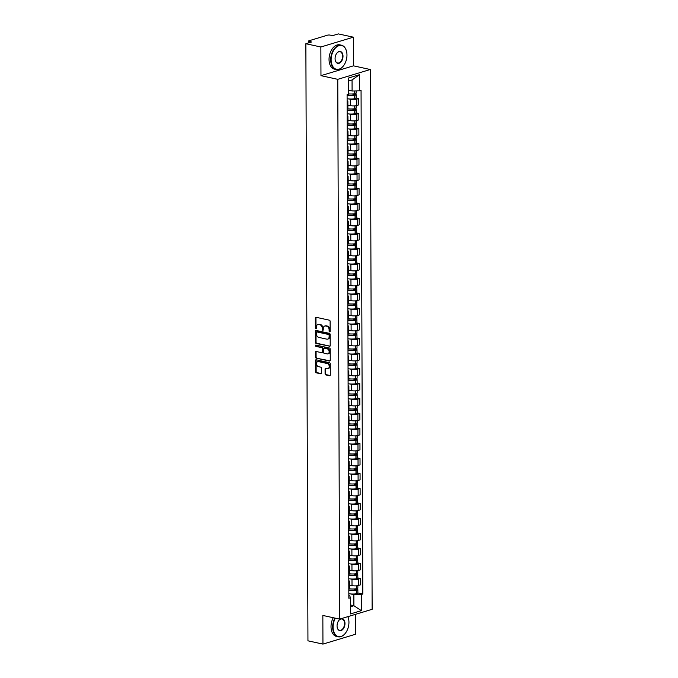 <?xml version="1.0" encoding="UTF-8"?>
<svg xmlns="http://www.w3.org/2000/svg" width="678" height="678" viewBox="0 0 678 678"><rect width="100%" height="100%" fill="white"/><g stroke="black" fill="none" stroke-linecap="round" stroke-linejoin="round"><path stroke-width="1.02" d="M329.635 331.873A0.686 0.5 -106.8 0 0 330.152 331.322L330.118 321.296A0.975 0.712 -106.8 0 0 329.372 320.186L316.058 317.279A0.975 0.712 -106.8 0 0 315.321 318.058L315.355 328.084A0.686 0.5 -106.8 0 0 316.389 328.313L316.389 327.016A3.127 2.288 -106.8 0 1 317.846 324.542A3.127 2.288 -106.8 0 1 318.745 324.508L319.855 324.754A3.127 2.288 -106.8 0 1 322.228 328.296L322.236 329.593A0.686 0.5 -106.8 0 0 323.27 329.813L323.27 328.516A3.127 2.288 -106.8 0 1 324.728 326.042A3.127 2.288 -106.8 0 1 325.626 326.016L326.737 326.262A3.127 2.288 -106.8 0 1 329.11 329.796L329.118 331.093A0.686 0.5 -106.8 0 0 329.635 331.873M325.084 373.807A0.975 0.712 -106.8 0 0 325.83 374.917L329.567 375.731A0.975 0.712 -106.8 0 0 330.305 374.951L330.262 363.815A0.975 0.712 -106.8 0 0 329.525 362.705L316.202 359.789A0.975 0.712 -106.8 0 0 315.465 360.577L315.507 371.714A0.975 0.712 -106.8 0 0 316.253 372.815L320.762 373.807A0.975 0.712 -106.8 0 0 321.499 373.027L321.482 368.256A0.975 0.712 -106.8 0 0 320.736 367.154L318.499 366.662A2.61 1.907 -106.8 0 1 316.55 364.196A2.61 1.907 -106.8 0 1 317.736 361.637A2.61 1.907 -106.8 0 1 318.482 361.611L327.254 363.527A2.61 1.907 -106.8 0 1 329.203 365.993A2.61 1.907 -106.8 0 1 328.016 368.552A2.61 1.907 -106.8 0 1 327.271 368.578L325.804 368.264A0.975 0.712 -106.8 0 0 325.067 369.044L325.084 373.807L325.737 373.612A0.975 0.712 -106.8 0 0 326.482 374.714L330.135 375.519M320.965 75.656L353.441 65.834L353.348 37.18L320.864 47.002L320.965 75.656L337.771 79.334L339.653 619.124L322.847 615.446L322.948 644.1L307.948 640.82L305.863 43.714L311.609 41.977L309.278 41.468L309.278 42.689M320.864 47.002L305.863 43.714M329.466 346.382A0.975 0.712 -106.8 0 0 330.203 345.602L330.161 334.457A0.975 0.712 -106.8 0 0 329.423 333.356L316.101 330.44A0.975 0.712 -106.8 0 0 315.363 331.22L315.406 342.356A0.975 0.712 -106.8 0 0 316.143 343.466L329.983 346.221M330.211 349.136L330.254 360.272A0.975 0.712 -106.8 0 1 329.516 361.052L316.202 358.145A0.975 0.712 -106.8 0 1 315.456 357.035L315.44 352.272A0.975 0.712 -106.8 0 1 316.177 351.484L321.575 352.67A0.975 0.712 -106.8 0 0 322.313 351.89L322.304 348.729A0.975 0.712 -106.8 0 0 321.558 347.619L315.931 346.39A0.686 0.5 -106.8 0 1 315.931 345.068L329.474 348.034A0.975 0.712 -106.8 0 1 330.211 349.136M353.348 37.18L338.347 33.9L332.593 35.637L330.254 35.129A1.992 0.517 -0.2 0 0 327.449 35.188L309.066 40.748A1.992 0.517 -0.2 0 0 308.583 41.087A1.992 0.517 -0.2 0 0 309.278 41.468M353.441 65.834L370.256 69.512L372.137 609.31L339.653 619.124M322.948 644.1L355.425 634.286L355.357 614.378M347.111 100.734A4.577 1.178 179.8 0 1 347.873 101.378A4.577 1.178 179.8 0 1 347.119 102.031M347.89 105.082L350.34 105.624A4.577 1.178 -0.2 0 0 356.798 105.48L356.772 99.132A4.577 1.178 179.8 0 1 350.314 99.276L348.848 98.954M356.772 99.132L358.755 98.53L356.136 97.963M347.144 108.378A4.577 1.178 -0.2 0 0 347.899 107.726L347.873 101.378M356.798 105.48L358.772 104.878L358.755 98.53M347.17 115.726A4.577 1.178 179.8 0 1 347.933 116.379A4.577 1.178 179.8 0 1 347.17 117.031M356.187 112.955L358.806 113.531L356.823 114.133A4.577 1.178 179.8 0 1 350.365 114.277L348.907 113.955M347.195 123.379A4.577 1.178 -0.2 0 0 347.95 122.726L347.933 116.379M347.941 120.082L350.39 120.616A4.577 1.178 -0.2 0 0 356.848 120.472L358.832 119.879L358.806 113.531M347.221 130.727A4.577 1.178 179.8 0 1 347.984 131.379A4.577 1.178 179.8 0 1 347.221 132.032M356.247 127.956L358.857 128.532L356.874 129.125A4.577 1.178 179.8 0 1 350.424 129.278L348.958 128.956M347.246 138.38A4.577 1.178 -0.2 0 0 348 137.727L347.984 131.379M347.992 135.083L350.441 135.617A4.577 1.178 -0.2 0 0 356.899 135.473L358.882 134.88L358.857 128.532M347.272 145.728A4.577 1.178 179.8 0 1 348.034 146.38A4.577 1.178 179.8 0 1 347.272 147.033M356.297 142.956L358.908 143.533L356.933 144.126A4.577 1.178 179.8 0 1 350.475 144.27L349.009 143.956M347.297 153.381A4.577 1.178 -0.2 0 0 348.06 152.728L348.034 146.38M348.051 150.084L350.492 150.618A4.577 1.178 -0.2 0 0 356.95 150.474L358.933 149.872L358.908 143.533M347.322 160.728A4.577 1.178 179.8 0 1 348.085 161.381A4.577 1.178 179.8 0 1 347.331 162.034M356.348 157.957L358.959 158.533L356.984 159.127A4.577 1.178 179.8 0 1 350.526 159.271L349.06 158.949M347.348 168.381A4.577 1.178 -0.2 0 0 348.111 167.72L348.085 161.381M348.102 165.085L350.551 165.618A4.577 1.178 -0.2 0 0 357.001 165.474L358.984 164.873L358.959 158.533M347.373 175.729A4.577 1.178 179.8 0 1 348.136 176.373A4.577 1.178 179.8 0 1 347.382 177.034M356.399 172.958L359.018 173.526L357.035 174.127A4.577 1.178 179.8 0 1 350.577 174.271L349.111 173.949M347.399 183.374A4.577 1.178 -0.2 0 0 348.161 182.721L348.136 176.373M348.153 180.085L350.602 180.619A4.577 1.178 -0.2 0 0 357.052 180.475L359.035 179.873L359.018 173.526M347.424 190.73A4.577 1.178 179.8 0 1 348.195 191.374A4.577 1.178 179.8 0 1 347.433 192.027M356.45 187.959L359.069 188.526L357.086 189.128A4.577 1.178 179.8 0 1 350.628 189.272L349.162 188.95M347.458 198.374A4.577 1.178 -0.2 0 0 348.212 197.722L348.195 191.374M348.204 195.086L350.653 195.62A4.577 1.178 -0.2 0 0 357.111 195.476L359.086 194.874L359.069 188.526M347.483 205.731A4.577 1.178 179.8 0 1 348.246 206.375A4.577 1.178 179.8 0 1 347.483 207.027M356.501 202.959L359.12 203.527L357.137 204.129A4.577 1.178 179.8 0 1 350.679 204.273L349.221 203.951M347.509 213.375A4.577 1.178 -0.2 0 0 348.263 212.722L348.246 206.375M348.255 210.078L350.704 210.621A4.577 1.178 -0.2 0 0 357.162 210.477L359.145 209.875L359.12 203.527M347.534 220.723A4.577 1.178 179.8 0 1 348.297 221.375A4.577 1.178 179.8 0 1 347.534 222.028M356.56 217.952L359.171 218.528L357.187 219.13A4.577 1.178 179.8 0 1 350.738 219.274L349.272 218.952M347.56 228.376A4.577 1.178 -0.2 0 0 348.322 227.723L348.297 221.375M348.306 225.079L350.755 225.613A4.577 1.178 -0.2 0 0 357.213 225.469L359.196 224.876L359.171 218.528M347.585 235.724A4.577 1.178 179.8 0 1 348.348 236.376A4.577 1.178 179.8 0 1 347.594 237.029M356.611 232.952L359.221 233.529L357.247 234.13A4.577 1.178 179.8 0 1 350.789 234.274L349.323 233.952M347.611 243.377A4.577 1.178 -0.2 0 0 348.373 242.724L348.348 236.376M348.365 240.08L350.806 240.614A4.577 1.178 -0.2 0 0 357.264 240.47L359.247 239.876L359.221 233.529M347.636 250.724A4.577 1.178 179.8 0 1 348.399 251.377A4.577 1.178 179.8 0 1 347.644 252.03M356.662 247.953L359.281 248.529L357.298 249.123A4.577 1.178 179.8 0 1 350.84 249.267L349.373 248.953M347.661 258.377A4.577 1.178 -0.2 0 0 348.424 257.725L348.399 251.377M348.416 255.081L350.865 255.614A4.577 1.178 -0.2 0 0 357.314 255.47L359.298 254.869L359.281 248.529M347.687 265.725A4.577 1.178 179.8 0 1 348.45 266.378A4.577 1.178 179.8 0 1 347.695 267.03M356.713 262.954L359.332 263.53L357.348 264.123A4.577 1.178 179.8 0 1 350.89 264.267L349.424 263.945M347.721 273.378A4.577 1.178 -0.2 0 0 348.475 272.717L348.45 266.378M348.467 270.081L350.916 270.615A4.577 1.178 -0.2 0 0 357.374 270.471L359.348 269.869L359.332 263.53M347.746 280.726A4.577 1.178 179.8 0 1 348.509 281.37A4.577 1.178 179.8 0 1 347.746 282.031M356.764 277.955L359.382 278.522L357.399 279.124A4.577 1.178 179.8 0 1 350.941 279.268L349.475 278.946M347.772 288.37A4.577 1.178 -0.2 0 0 348.526 287.718L348.509 281.37M348.517 285.082L350.967 285.616A4.577 1.178 -0.2 0 0 357.425 285.472L359.408 284.87L359.382 278.522M347.797 295.727A4.577 1.178 179.8 0 1 348.56 296.371A4.577 1.178 179.8 0 1 347.797 297.032M356.823 292.955L359.433 293.523L357.45 294.125A4.577 1.178 179.8 0 1 351.001 294.269L349.534 293.947M347.822 303.371A4.577 1.178 -0.2 0 0 348.577 302.719L348.56 296.371M348.568 300.083L351.018 300.617A4.577 1.178 -0.2 0 0 357.476 300.473L359.459 299.871L359.433 293.523M347.848 310.727A4.577 1.178 179.8 0 1 348.611 311.371A4.577 1.178 179.8 0 1 347.848 312.024M356.874 307.956L359.484 308.524L357.501 309.126A4.577 1.178 179.8 0 1 351.051 309.27L349.585 308.948M347.873 318.372A4.577 1.178 -0.2 0 0 348.636 317.719L348.611 311.371M348.628 315.075L351.068 315.617A4.577 1.178 -0.2 0 0 357.526 315.473L359.51 314.872L359.484 308.524M347.899 325.728A4.577 1.178 179.8 0 1 348.661 326.372A4.577 1.178 179.8 0 1 347.907 327.025M356.925 322.948L359.535 323.525L357.56 324.126A4.577 1.178 179.8 0 1 351.102 324.27L349.636 323.948M347.924 333.373A4.577 1.178 -0.2 0 0 348.687 332.72L348.661 326.372M348.678 330.076L351.128 330.618A4.577 1.178 -0.2 0 0 357.577 330.466L359.56 329.872L359.535 323.525M347.95 340.72A4.577 1.178 179.8 0 1 348.712 341.373A4.577 1.178 179.8 0 1 347.958 342.026M356.975 337.949L359.594 338.525L357.611 339.127A4.577 1.178 179.8 0 1 351.153 339.271L349.687 338.949M347.975 348.373A4.577 1.178 -0.2 0 0 348.738 347.721L348.712 341.373M348.729 345.077L351.179 345.611A4.577 1.178 -0.2 0 0 357.628 345.466L359.611 344.873L359.594 338.525M348 355.721A4.577 1.178 179.8 0 1 348.772 356.374A4.577 1.178 179.8 0 1 348.009 357.026M357.026 352.95L359.645 353.526L357.662 354.119A4.577 1.178 179.8 0 1 351.204 354.263L349.738 353.95M348.034 363.374A4.577 1.178 -0.2 0 0 348.789 362.722L348.772 356.374M348.78 360.077L351.229 360.611A4.577 1.178 -0.2 0 0 357.687 360.467L359.662 359.874L359.645 353.526M348.06 370.722A4.577 1.178 179.8 0 1 348.823 371.375A4.577 1.178 179.8 0 1 348.06 372.027M357.077 367.951L359.696 368.527L357.713 369.12A4.577 1.178 179.8 0 1 351.255 369.264L349.797 368.942M348.085 378.375A4.577 1.178 -0.2 0 0 348.839 377.714L348.823 371.375M348.831 375.078L351.28 375.612A4.577 1.178 -0.2 0 0 357.738 375.468L359.721 374.866L359.696 368.527M348.111 385.723A4.577 1.178 179.8 0 1 348.873 386.375A4.577 1.178 179.8 0 1 348.111 387.028M357.137 382.951L359.747 383.519L357.764 384.121A4.577 1.178 179.8 0 1 351.314 384.265L349.848 383.943M348.136 393.376A4.577 1.178 -0.2 0 0 348.89 392.715L348.873 386.375M348.882 390.079L351.331 390.613A4.577 1.178 -0.2 0 0 357.789 390.469L359.772 389.867L359.747 383.519M348.161 400.723A4.577 1.178 179.8 0 1 348.924 401.368A4.577 1.178 179.8 0 1 348.161 402.029M357.187 397.952L359.798 398.52L357.823 399.122A4.577 1.178 179.8 0 1 351.365 399.266L349.899 398.944M348.187 408.368A4.577 1.178 -0.2 0 0 348.95 407.715L348.924 401.368M348.941 405.08L351.382 405.614A4.577 1.178 -0.2 0 0 357.84 405.469L359.823 404.868L359.798 398.52M348.212 415.724A4.577 1.178 179.8 0 1 348.975 416.368A4.577 1.178 179.8 0 1 348.221 417.021M357.238 412.953L359.857 413.521L357.874 414.122A4.577 1.178 179.8 0 1 351.416 414.266L349.95 413.944M348.238 423.369A4.577 1.178 -0.2 0 0 349.001 422.716L348.975 416.368M348.992 420.08L351.441 420.614A4.577 1.178 -0.2 0 0 357.891 420.47L359.874 419.868L359.857 413.521M348.263 430.725A4.577 1.178 179.8 0 1 349.026 431.369A4.577 1.178 179.8 0 1 348.272 432.022M357.289 427.954L359.908 428.521L357.925 429.123A4.577 1.178 179.8 0 1 351.467 429.267L350.001 428.945M348.289 438.369A4.577 1.178 -0.2 0 0 349.051 437.717L349.026 431.369M349.043 435.073L351.492 435.615A4.577 1.178 -0.2 0 0 357.95 435.471L359.925 434.869L359.908 428.521M348.314 445.717A4.577 1.178 179.8 0 1 349.085 446.37A4.577 1.178 179.8 0 1 348.322 447.022M357.34 442.946L359.959 443.522L357.976 444.124A4.577 1.178 179.8 0 1 351.518 444.268L350.051 443.946M348.348 453.37A4.577 1.178 -0.2 0 0 349.102 452.718L349.085 446.37M349.094 450.073L351.543 450.607A4.577 1.178 -0.2 0 0 358.001 450.463L359.976 449.87L359.959 443.522M348.373 460.718A4.577 1.178 179.8 0 1 349.136 461.371A4.577 1.178 179.8 0 1 348.373 462.023M357.391 457.947L360.01 458.523L358.026 459.116A4.577 1.178 179.8 0 1 351.577 459.269L350.111 458.947M348.399 468.371A4.577 1.178 -0.2 0 0 349.153 467.718L349.136 461.371M349.145 465.074L351.594 465.608A4.577 1.178 -0.2 0 0 358.052 465.464L360.035 464.871L360.01 458.523M348.424 475.719A4.577 1.178 179.8 0 1 349.187 476.371A4.577 1.178 179.8 0 1 348.424 477.024M357.45 472.947L360.06 473.524L358.077 474.117A4.577 1.178 179.8 0 1 351.628 474.261L350.162 473.947M348.45 483.372A4.577 1.178 -0.2 0 0 349.212 482.719L349.187 476.371M349.195 480.075L351.645 480.609A4.577 1.178 -0.2 0 0 358.103 480.465L360.086 479.863L360.06 473.524M348.475 490.719A4.577 1.178 179.8 0 1 349.238 491.372A4.577 1.178 179.8 0 1 348.484 492.025M357.501 487.948L360.111 488.524L358.137 489.118A4.577 1.178 179.8 0 1 351.679 489.262L350.212 488.94M348.5 498.372A4.577 1.178 -0.2 0 0 349.263 497.711L349.238 491.372M349.255 495.076L351.696 495.61A4.577 1.178 -0.2 0 0 358.154 495.465L360.137 494.864L360.111 488.524M348.526 505.72A4.577 1.178 179.8 0 1 349.289 506.364A4.577 1.178 179.8 0 1 348.534 507.025M357.552 502.949L360.171 503.517L358.187 504.118A4.577 1.178 179.8 0 1 351.729 504.263L350.263 503.94M348.551 513.365A4.577 1.178 -0.2 0 0 349.314 512.712L349.289 506.364M349.306 510.076L351.755 510.61A4.577 1.178 -0.2 0 0 358.204 510.466L360.188 509.864L360.171 503.517M348.577 520.721A4.577 1.178 179.8 0 1 349.339 521.365A4.577 1.178 179.8 0 1 348.585 522.018M357.603 517.95L360.221 518.517L358.238 519.119A4.577 1.178 179.8 0 1 351.78 519.263L350.314 518.941M348.611 528.365A4.577 1.178 -0.2 0 0 349.365 527.713L349.339 521.365M349.356 525.077L351.806 525.611A4.577 1.178 -0.2 0 0 358.264 525.467L360.238 524.865L360.221 518.517M348.636 535.722A4.577 1.178 179.8 0 1 349.399 536.366A4.577 1.178 179.8 0 1 348.636 537.018M357.653 532.95L360.272 533.518L358.289 534.12A4.577 1.178 179.8 0 1 351.831 534.264L350.373 533.942M348.661 543.366A4.577 1.178 -0.2 0 0 349.416 542.714L349.399 536.366M349.407 540.069L351.857 540.612A4.577 1.178 -0.2 0 0 358.315 540.468L360.298 539.866L360.272 533.518M348.687 550.714A4.577 1.178 179.8 0 1 349.45 551.367A4.577 1.178 179.8 0 1 348.687 552.019M357.713 547.943L360.323 548.519L358.34 549.121A4.577 1.178 179.8 0 1 351.89 549.265L350.424 548.943M348.712 558.367A4.577 1.178 -0.2 0 0 349.467 557.714L349.45 551.367M349.458 555.07L351.907 555.604A4.577 1.178 -0.2 0 0 358.365 555.46L360.349 554.867L360.323 548.519M348.738 565.715A4.577 1.178 179.8 0 1 349.501 566.367A4.577 1.178 179.8 0 1 348.738 567.02M357.764 562.943L360.374 563.52L358.399 564.121A4.577 1.178 179.8 0 1 351.941 564.265L350.475 563.943M348.763 573.368A4.577 1.178 -0.2 0 0 349.526 572.715L349.501 566.367M349.517 570.071L351.958 570.605A4.577 1.178 -0.2 0 0 358.416 570.461L360.399 569.867L360.374 563.52M348.789 580.715A4.577 1.178 179.8 0 1 349.551 581.368A4.577 1.178 179.8 0 1 348.797 582.021M357.815 577.944L360.425 578.52L358.45 579.114A4.577 1.178 179.8 0 1 351.992 579.258L350.526 578.944M348.814 588.368A4.577 1.178 -0.2 0 0 349.577 587.716L349.551 581.368M349.568 585.072L352.018 585.606A4.577 1.178 -0.2 0 0 358.467 585.461L360.45 584.86L360.425 578.52M348.602 90.25L352.094 91.013L352.06 79.962L348.577 81.013M350.407 606.768L353.891 605.717L353.857 594.657L361.289 594.487L361.349 610.641L350.433 613.946L350.373 597.793L348.848 598.25L347.094 94.606L348.619 94.149L348.56 77.995L359.476 74.699L359.535 90.852L352.094 91.013M361.289 594.487L362.815 594.03L361.06 90.386L359.535 90.852M337.771 79.334L370.256 69.512M350.399 604.954L353.891 605.717L361.349 610.641M348.839 595.657L349.823 595.877L350.373 597.793M353.857 594.657L350.577 593.936M357.865 592.945L362.815 594.03M359.476 74.699L352.06 79.962M330.101 331.593A0.686 0.5 -106.8 0 1 329.762 330.898L329.762 329.601A3.127 2.288 -106.8 0 0 327.381 326.067L326.737 326.262M324.728 326.042L325.381 325.847A3.127 2.288 -106.8 0 1 326.271 325.821L327.381 326.067M317.846 324.542L318.499 324.347A3.127 2.288 -106.8 0 1 319.389 324.313L320.499 324.559A3.127 2.288 -106.8 0 1 322.881 328.093L322.881 329.398A0.686 0.5 -106.8 0 0 323.22 330.084M316.134 317.296A0.975 0.712 -106.8 0 0 315.965 317.863L316.007 327.889A0.686 0.5 -106.8 0 0 316.338 328.584M316.185 330.457A0.975 0.712 -106.8 0 0 316.016 331.025L316.05 342.161A0.975 0.712 -106.8 0 0 316.796 343.271L330.033 346.161M329.127 335.271A0.686 0.5 -106.8 0 0 328.61 334.5L316.923 331.94A0.686 0.5 -106.8 0 0 316.406 332.491L316.406 333.856A3.127 2.288 -106.8 0 0 318.787 337.398L326.779 339.144A3.127 2.288 -106.8 0 0 327.669 339.119A3.127 2.288 -106.8 0 0 329.135 336.644L329.127 335.271L329.779 335.076A0.686 0.5 -106.8 0 0 329.262 334.305L328.61 334.5M317.211 331.856A0.686 0.5 -106.8 0 1 317.567 331.745L329.262 334.305M327.669 339.119L328.322 338.915A3.127 2.288 -106.8 0 0 329.788 336.441L329.135 336.644M329.779 335.076L329.788 336.441M330.084 360.84L316.202 358.145M316.262 351.509A0.975 0.712 -106.8 0 0 316.084 352.077L316.101 356.84A0.975 0.712 -106.8 0 0 316.846 357.942M322.228 352.475A0.975 0.712 -106.8 0 0 322.965 351.687L322.948 348.526A0.975 0.712 -106.8 0 0 322.211 347.424L315.931 346.39M316.126 345.11A0.686 0.5 -106.8 0 0 316.584 346.195M327.177 353.899A2.61 1.907 -106.8 0 0 327.932 353.874A2.61 1.907 -106.8 0 0 329.11 351.314A2.61 1.907 -106.8 0 0 327.16 348.848L324.076 348.17A0.975 0.712 -106.8 0 0 323.338 348.95L323.347 352.111A0.975 0.712 -106.8 0 0 324.092 353.221L327.177 353.899M327.932 353.874L328.576 353.679A2.61 1.907 -106.8 0 0 329.762 351.111A2.61 1.907 -106.8 0 0 327.813 348.653L327.16 348.848M324.211 348.128A0.975 0.712 -106.8 0 1 324.728 347.975L327.813 348.653M325.889 368.281A0.975 0.712 -106.8 0 0 325.72 368.849L325.737 373.612M328.016 368.552L328.669 368.357A2.61 1.907 -106.8 0 0 329.847 365.798A2.61 1.907 -106.8 0 0 327.898 363.332L327.254 363.527M317.736 361.637L318.389 361.442A2.61 1.907 -106.8 0 1 319.135 361.416L327.898 363.332M316.287 359.815A0.975 0.712 -106.8 0 0 316.118 360.382L316.16 371.519A0.975 0.712 -106.8 0 0 316.897 372.62L321.33 373.586M352.145 93.971L354.408 94.462L354.831 94.7L354.052 94.996A6.272 1.619 179.8 0 1 347.094 94.827M347.094 95.242A7.56 1.949 -0.2 0 0 354.662 95.293L354.78 95.276A2.509 0.644 -0.2 0 0 356.128 94.7A2.509 0.644 -0.2 0 0 355.255 94.208L353.687 93.869M347.111 98.751A7.56 1.949 -0.2 0 0 354.67 98.802L354.797 98.785A2.509 0.644 -0.2 0 0 356.136 98.208L356.128 94.7M356.111 90.928L356.12 93.157A2.509 0.644 179.8 0 1 354.78 93.733L354.653 93.75A7.56 1.949 179.8 0 1 348.619 93.886M348.602 90.377A7.56 1.949 -0.2 0 0 349.45 90.437M352.196 108.972L354.458 109.463L354.882 109.7L354.111 109.997A6.272 1.619 179.8 0 1 347.144 109.828M347.144 110.243A7.56 1.949 -0.2 0 0 354.713 110.294L354.84 110.277A2.509 0.644 -0.2 0 0 356.179 109.7A2.509 0.644 -0.2 0 0 355.306 109.209L353.738 108.87M347.161 113.751A7.56 1.949 -0.2 0 0 354.721 113.802L354.848 113.785A2.509 0.644 -0.2 0 0 356.196 113.209L356.179 109.7M356.162 105.632L356.17 108.158A2.509 0.644 179.8 0 1 354.831 108.734L354.704 108.751A7.56 1.949 179.8 0 1 347.144 108.7M347.89 105.302A7.56 1.949 -0.2 0 0 349.509 105.437M352.246 123.972L354.518 124.464L354.941 124.701L354.162 124.998A6.272 1.619 179.8 0 1 347.195 124.828M347.195 125.244A7.56 1.949 -0.2 0 0 354.764 125.294L354.891 125.277A2.509 0.644 -0.2 0 0 356.23 124.693A2.509 0.644 -0.2 0 0 355.357 124.21L353.789 123.871M347.212 128.752A7.56 1.949 -0.2 0 0 354.772 128.803L354.899 128.786A2.509 0.644 -0.2 0 0 356.247 128.21L356.23 124.693M356.221 120.633L356.23 123.159A2.509 0.644 179.8 0 1 354.882 123.735L354.755 123.752A7.56 1.949 179.8 0 1 347.195 123.701M347.941 120.294A7.56 1.949 -0.2 0 0 349.56 120.438M352.297 138.965L354.569 139.465L354.992 139.702L354.213 139.999A6.272 1.619 179.8 0 1 347.255 139.829M347.255 140.236A7.56 1.949 -0.2 0 0 354.814 140.295L354.941 140.278A2.509 0.644 -0.2 0 0 356.281 139.693A2.509 0.644 -0.2 0 0 355.408 139.21L353.84 138.863M347.263 143.753A7.56 1.949 -0.2 0 0 354.831 143.804L354.95 143.787A2.509 0.644 -0.2 0 0 356.297 143.202L356.281 139.693M356.272 135.634L356.281 138.159A2.509 0.644 179.8 0 1 354.933 138.736L354.806 138.753A7.56 1.949 179.8 0 1 347.246 138.702M347.992 135.295A7.56 1.949 -0.2 0 0 349.611 135.439M352.348 153.965L354.619 154.465L355.043 154.703L354.263 154.999A6.272 1.619 179.8 0 1 347.305 154.83M347.305 155.237A7.56 1.949 -0.2 0 0 354.865 155.287L354.992 155.27A2.509 0.644 -0.2 0 0 356.34 154.694A2.509 0.644 -0.2 0 0 355.467 154.211L353.899 153.864M347.314 158.745A7.56 1.949 -0.2 0 0 354.882 158.805L355.009 158.779A2.509 0.644 -0.2 0 0 356.348 158.203L356.34 154.694M356.323 150.635L356.331 153.16A2.509 0.644 179.8 0 1 354.992 153.737L354.865 153.753A7.56 1.949 179.8 0 1 347.297 153.703M348.051 150.296A7.56 1.949 -0.2 0 0 349.662 150.44M352.407 168.966L354.67 169.466L355.094 169.703L354.314 170A6.272 1.619 179.8 0 1 347.356 169.822M347.356 170.237A7.56 1.949 -0.2 0 0 354.916 170.288L355.043 170.271A2.509 0.644 -0.2 0 0 356.391 169.695A2.509 0.644 -0.2 0 0 355.518 169.212L353.95 168.864M347.365 173.746A7.56 1.949 -0.2 0 0 354.933 173.797L355.06 173.78A2.509 0.644 -0.2 0 0 356.399 173.204L356.391 169.695M356.374 165.635L356.382 168.161A2.509 0.644 179.8 0 1 355.043 168.737L354.916 168.754A7.56 1.949 179.8 0 1 347.348 168.703M348.102 165.296A7.56 1.949 -0.2 0 0 349.712 165.44M331.118 59.8A12.145 7.67 102.3 0 0 335.424 68.919A12.145 7.67 102.3 0 0 343.636 65.622A12.145 7.67 102.3 0 0 346.966 55.011A12.145 7.67 102.3 0 0 346.644 51.859A12.145 7.67 102.3 0 0 337.89 46.129A12.145 7.67 102.3 0 0 331.118 59.8M343.577 65.698A12.441 7.856 -77.7 0 1 343.517 65.774A12.441 7.856 -77.7 0 1 336.152 69.512A12.441 7.856 -77.7 0 1 330.695 59.817A12.441 7.856 -77.7 0 1 341.475 45.206A12.441 7.856 -77.7 0 1 346.602 51.672A12.441 7.856 -77.7 0 1 346.627 51.765M335.076 58.605A6.068 3.831 -77.7 0 1 336.746 53.299A6.068 3.831 -77.7 0 1 340.848 51.647A6.068 3.831 -77.7 0 1 343 56.206A6.068 3.831 -77.7 0 1 339.61 63.046A6.068 3.831 -77.7 0 1 335.237 60.181A6.068 3.831 -77.7 0 1 335.076 58.605M335.22 60.088A5.771 3.644 102.3 0 0 337.576 62.995A5.771 3.644 102.3 0 0 342.585 56.223A5.771 3.644 102.3 0 0 340.051 51.723A5.771 3.644 102.3 0 0 336.686 53.376M336.152 69.512L334.5 69.148A12.441 7.856 -77.7 0 1 329.033 59.452A12.441 7.856 -77.7 0 1 339.814 44.841L341.475 45.206M335.339 618.183A12.145 7.67 102.3 0 0 333.093 627.099A12.145 7.67 102.3 0 0 337.407 636.218A12.145 7.67 102.3 0 0 345.611 632.921A12.145 7.67 102.3 0 0 348.95 622.302A12.145 7.67 102.3 0 0 348.628 619.15A12.145 7.67 102.3 0 0 347.814 616.658M345.56 632.989A12.441 7.856 -77.7 0 1 345.5 633.074A12.441 7.856 -77.7 0 1 338.136 636.803A12.441 7.856 -77.7 0 1 332.669 627.108A12.441 7.856 -77.7 0 1 334.915 618.09M337.059 625.896A6.068 3.831 -77.7 0 1 338.72 620.59A6.068 3.831 -77.7 0 1 342.831 618.946A6.068 3.831 -77.7 0 1 344.983 623.506A6.068 3.831 -77.7 0 1 341.593 630.337A6.068 3.831 -77.7 0 1 337.22 627.472A6.068 3.831 -77.7 0 1 337.059 625.896M337.195 627.379A5.771 3.644 102.3 0 0 339.559 630.286A5.771 3.644 102.3 0 0 344.56 623.514A5.771 3.644 102.3 0 0 342.026 619.014A5.771 3.644 102.3 0 0 338.669 620.667M338.136 636.803L336.474 636.439A12.441 7.856 -77.7 0 1 331.017 626.743A12.441 7.856 -77.7 0 1 333.254 617.726M347.865 616.641A12.441 7.856 -77.7 0 1 348.585 618.963A12.441 7.856 -77.7 0 1 348.602 619.056M352.458 183.967L354.721 184.467L355.145 184.696L354.374 185.001A6.272 1.619 179.8 0 1 347.407 184.823M347.407 185.238A7.56 1.949 -0.2 0 0 354.975 185.289L355.103 185.272A2.509 0.644 -0.2 0 0 356.442 184.696A2.509 0.644 -0.2 0 0 355.569 184.204L354.001 183.865M347.424 188.747A7.56 1.949 -0.2 0 0 354.984 188.798L355.111 188.781A2.509 0.644 -0.2 0 0 356.45 188.204L356.442 184.696M356.425 180.628L356.433 183.153A2.509 0.644 179.8 0 1 355.094 183.738L354.967 183.755A7.56 1.949 179.8 0 1 347.407 183.696M348.153 180.297A7.56 1.949 -0.2 0 0 349.763 180.433M352.509 198.968L354.78 199.459L355.196 199.696L354.425 199.993A6.272 1.619 179.8 0 1 347.458 199.824M347.458 200.239A7.56 1.949 -0.2 0 0 355.026 200.29L355.153 200.273A2.509 0.644 -0.2 0 0 356.492 199.696A2.509 0.644 -0.2 0 0 355.619 199.205L354.052 198.866M347.475 203.747A7.56 1.949 -0.2 0 0 355.035 203.798L355.162 203.781A2.509 0.644 -0.2 0 0 356.509 203.205L356.492 199.696M356.475 195.628L356.484 198.154A2.509 0.644 179.8 0 1 355.145 198.73L355.018 198.756A7.56 1.949 179.8 0 1 347.458 198.696M348.204 195.298A7.56 1.949 -0.2 0 0 349.823 195.434M352.56 213.968L354.831 214.46L355.255 214.697L354.475 214.994A6.272 1.619 179.8 0 1 347.509 214.824M347.517 215.24A7.56 1.949 -0.2 0 0 355.077 215.29L355.204 215.273A2.509 0.644 -0.2 0 0 356.543 214.697A2.509 0.644 -0.2 0 0 355.67 214.206L354.102 213.867M347.526 218.748A7.56 1.949 -0.2 0 0 355.086 218.799L355.213 218.782A2.509 0.644 -0.2 0 0 356.56 218.206L356.543 214.697M356.535 210.629L356.543 213.155A2.509 0.644 179.8 0 1 355.196 213.731L355.069 213.748A7.56 1.949 179.8 0 1 347.509 213.697M348.255 210.299A7.56 1.949 -0.2 0 0 349.873 210.434M352.611 228.969L354.882 229.461L355.306 229.698L354.526 229.995A6.272 1.619 179.8 0 1 347.568 229.825M347.568 230.24A7.56 1.949 -0.2 0 0 355.128 230.291L355.255 230.274A2.509 0.644 -0.2 0 0 356.594 229.698A2.509 0.644 -0.2 0 0 355.73 229.206L354.162 228.867M347.577 233.749A7.56 1.949 -0.2 0 0 355.145 233.8L355.272 233.783A2.509 0.644 -0.2 0 0 356.611 233.207L356.594 229.698M356.586 225.63L356.594 228.155A2.509 0.644 179.8 0 1 355.247 228.732L355.128 228.749A7.56 1.949 179.8 0 1 347.56 228.698M348.314 225.291A7.56 1.949 -0.2 0 0 349.924 225.435M352.67 243.961L354.933 244.461L355.357 244.699L354.577 244.995A6.272 1.619 179.8 0 1 347.619 244.826M347.619 245.233A7.56 1.949 -0.2 0 0 355.179 245.292L355.306 245.275A2.509 0.644 -0.2 0 0 356.653 244.69A2.509 0.644 -0.2 0 0 355.781 244.207L354.213 243.86M347.628 248.75A7.56 1.949 -0.2 0 0 355.196 248.801L355.323 248.784A2.509 0.644 -0.2 0 0 356.662 248.199L356.653 244.69M356.636 240.631L356.645 243.156A2.509 0.644 179.8 0 1 355.306 243.733L355.179 243.749A7.56 1.949 179.8 0 1 347.611 243.699M348.365 240.292A7.56 1.949 -0.2 0 0 349.975 240.436M352.721 258.962L354.984 259.462L355.408 259.699L354.628 259.996A6.272 1.619 179.8 0 1 347.67 259.827M347.67 260.233A7.56 1.949 -0.2 0 0 355.238 260.293L355.357 260.267A2.509 0.644 -0.2 0 0 356.704 259.691A2.509 0.644 -0.2 0 0 355.831 259.208L354.263 258.86M347.687 263.742A7.56 1.949 -0.2 0 0 355.247 263.801L355.374 263.784A2.509 0.644 -0.2 0 0 356.713 263.2L356.704 259.691M356.687 255.631L356.696 258.157A2.509 0.644 179.8 0 1 355.357 258.733L355.23 258.75A7.56 1.949 179.8 0 1 347.661 258.699M348.416 255.292A7.56 1.949 -0.2 0 0 350.026 255.436M352.772 273.963L355.035 274.463L355.458 274.7L354.687 274.997A6.272 1.619 179.8 0 1 347.721 274.819M347.721 275.234A7.56 1.949 -0.2 0 0 355.289 275.285L355.416 275.268A2.509 0.644 -0.2 0 0 356.755 274.692A2.509 0.644 -0.2 0 0 355.882 274.209L354.314 273.861M347.738 278.743A7.56 1.949 -0.2 0 0 355.297 278.794L355.425 278.777A2.509 0.644 -0.2 0 0 356.764 278.2L356.755 274.692M356.738 270.632L356.747 273.158A2.509 0.644 179.8 0 1 355.408 273.734L355.28 273.751A7.56 1.949 179.8 0 1 347.721 273.7M348.467 270.293A7.56 1.949 -0.2 0 0 350.085 270.437M352.823 288.964L355.094 289.464L355.518 289.692L354.738 289.998A6.272 1.619 179.8 0 1 347.772 289.82M347.772 290.235A7.56 1.949 -0.2 0 0 355.34 290.286L355.467 290.269A2.509 0.644 -0.2 0 0 356.806 289.692A2.509 0.644 -0.2 0 0 355.933 289.201L354.365 288.862M347.789 293.744A7.56 1.949 -0.2 0 0 355.348 293.794L355.475 293.777A2.509 0.644 -0.2 0 0 356.823 293.201L356.806 289.692M356.798 285.624L356.806 288.15A2.509 0.644 179.8 0 1 355.458 288.735L355.331 288.752A7.56 1.949 179.8 0 1 347.772 288.701M348.517 285.294A7.56 1.949 -0.2 0 0 350.136 285.43M352.874 303.964L355.145 304.456L355.569 304.693L354.789 304.998A6.272 1.619 179.8 0 1 347.822 304.82M347.831 305.236A7.56 1.949 -0.2 0 0 355.391 305.286L355.518 305.269A2.509 0.644 -0.2 0 0 356.857 304.693A2.509 0.644 -0.2 0 0 355.984 304.202L354.416 303.863M347.839 308.744A7.56 1.949 -0.2 0 0 355.408 308.795L355.526 308.778A2.509 0.644 -0.2 0 0 356.874 308.202L356.857 304.693M356.848 300.625L356.857 303.151A2.509 0.644 179.8 0 1 355.509 303.727L355.382 303.752A7.56 1.949 179.8 0 1 347.822 303.693M348.568 300.295A7.56 1.949 -0.2 0 0 350.187 300.43M352.924 318.965L355.196 319.457L355.619 319.694L354.84 319.991A6.272 1.619 179.8 0 1 347.882 319.821M347.882 320.236A7.56 1.949 -0.2 0 0 355.442 320.287L355.569 320.27A2.509 0.644 -0.2 0 0 356.916 319.694A2.509 0.644 -0.2 0 0 356.043 319.202L354.475 318.863M347.89 323.745A7.56 1.949 -0.2 0 0 355.458 323.796L355.586 323.779A2.509 0.644 -0.2 0 0 356.925 323.203L356.916 319.694M356.899 315.626L356.908 318.151A2.509 0.644 179.8 0 1 355.569 318.728L355.442 318.745A7.56 1.949 179.8 0 1 347.873 318.694M348.628 315.295A7.56 1.949 -0.2 0 0 350.238 315.431M352.984 333.966L355.247 334.457L355.67 334.695L354.891 334.991A6.272 1.619 179.8 0 1 347.933 334.822M347.933 335.237A7.56 1.949 -0.2 0 0 355.492 335.288L355.619 335.271A2.509 0.644 -0.2 0 0 356.967 334.695A2.509 0.644 -0.2 0 0 356.094 334.203L354.526 333.864M347.941 338.746A7.56 1.949 -0.2 0 0 355.509 338.797L355.636 338.78A2.509 0.644 -0.2 0 0 356.975 338.203L356.967 334.695M356.95 330.627L356.959 333.152A2.509 0.644 179.8 0 1 355.619 333.729L355.492 333.746A7.56 1.949 179.8 0 1 347.924 333.695M348.678 330.296A7.56 1.949 -0.2 0 0 350.289 330.432M353.035 348.967L355.297 349.458L355.721 349.695L354.941 349.992A6.272 1.619 179.8 0 1 347.984 349.823M347.984 350.229A7.56 1.949 -0.2 0 0 355.552 350.289L355.679 350.272A2.509 0.644 -0.2 0 0 357.018 349.687A2.509 0.644 -0.2 0 0 356.145 349.204L354.577 348.856M348 353.746A7.56 1.949 -0.2 0 0 355.56 353.797L355.687 353.78A2.509 0.644 -0.2 0 0 357.026 353.204L357.018 349.687M357.001 345.627L357.009 348.153A2.509 0.644 179.8 0 1 355.67 348.729L355.543 348.746A7.56 1.949 179.8 0 1 347.984 348.695M348.729 345.288A7.56 1.949 -0.2 0 0 350.34 345.433M353.085 363.959L355.357 364.459L355.772 364.696L355.001 364.993A6.272 1.619 179.8 0 1 348.034 364.823M348.034 365.23A7.56 1.949 -0.2 0 0 355.603 365.289L355.73 365.264A2.509 0.644 -0.2 0 0 357.069 364.688A2.509 0.644 -0.2 0 0 356.196 364.205L354.628 363.857M348.051 368.739A7.56 1.949 -0.2 0 0 355.611 368.798L355.738 368.781A2.509 0.644 -0.2 0 0 357.086 368.196L357.069 364.688M357.052 360.628L357.06 363.154A2.509 0.644 179.8 0 1 355.721 363.73L355.594 363.747A7.56 1.949 179.8 0 1 348.034 363.696M348.78 360.289A7.56 1.949 -0.2 0 0 350.399 360.433M353.136 378.96L355.408 379.46L355.831 379.697L355.052 379.994A6.272 1.619 179.8 0 1 348.085 379.824M348.094 380.231A7.56 1.949 -0.2 0 0 355.653 380.282L355.781 380.265A2.509 0.644 -0.2 0 0 357.12 379.688A2.509 0.644 -0.2 0 0 356.247 379.205L354.679 378.858M348.102 383.74A7.56 1.949 -0.2 0 0 355.662 383.799L355.789 383.773A2.509 0.644 -0.2 0 0 357.137 383.197L357.12 379.688M357.111 375.629L357.12 378.154A2.509 0.644 179.8 0 1 355.772 378.731L355.645 378.748A7.56 1.949 179.8 0 1 348.085 378.697M348.831 375.29A7.56 1.949 -0.2 0 0 350.45 375.434M353.187 393.96L355.458 394.46L355.882 394.698L355.103 394.994A6.272 1.619 179.8 0 1 348.145 394.816M348.145 395.232A7.56 1.949 -0.2 0 0 355.704 395.282L355.831 395.266A2.509 0.644 -0.2 0 0 357.17 394.689A2.509 0.644 -0.2 0 0 356.306 394.206L354.73 393.859M348.153 398.74A7.56 1.949 -0.2 0 0 355.721 398.791L355.84 398.774A2.509 0.644 -0.2 0 0 357.187 398.198L357.17 394.689M357.162 390.621L357.17 393.147A2.509 0.644 179.8 0 1 355.823 393.732L355.696 393.749A7.56 1.949 179.8 0 1 348.136 393.698M348.882 390.291A7.56 1.949 -0.2 0 0 350.501 390.426M353.238 408.961L355.509 409.461L355.933 409.69L355.153 409.995A6.272 1.619 179.8 0 1 348.195 409.817M348.195 410.232A7.56 1.949 -0.2 0 0 355.755 410.283L355.882 410.266A2.509 0.644 -0.2 0 0 357.23 409.69A2.509 0.644 -0.2 0 0 356.357 409.198L354.789 408.859M348.204 413.741A7.56 1.949 -0.2 0 0 355.772 413.792L355.899 413.775A2.509 0.644 -0.2 0 0 357.238 413.199L357.23 409.69M357.213 405.622L357.221 408.148A2.509 0.644 179.8 0 1 355.882 408.732L355.755 408.749A7.56 1.949 179.8 0 1 348.187 408.69M348.941 405.291A7.56 1.949 -0.2 0 0 350.551 405.427M353.297 423.962L355.56 424.453L355.984 424.691L355.204 424.987A6.272 1.619 179.8 0 1 348.246 424.818M348.246 425.233A7.56 1.949 -0.2 0 0 355.806 425.284L355.933 425.267A2.509 0.644 -0.2 0 0 357.281 424.691A2.509 0.644 -0.2 0 0 356.408 424.199L354.84 423.86M348.263 428.742A7.56 1.949 -0.2 0 0 355.823 428.793L355.95 428.776A2.509 0.644 -0.2 0 0 357.289 428.199L357.281 424.691M357.264 420.623L357.272 423.148A2.509 0.644 179.8 0 1 355.933 423.725L355.806 423.742A7.56 1.949 179.8 0 1 348.238 423.691M348.992 420.292A7.56 1.949 -0.2 0 0 350.602 420.428M353.348 438.963L355.611 439.454L356.035 439.691L355.264 439.988A6.272 1.619 179.8 0 1 348.297 439.819M348.297 440.234A7.56 1.949 -0.2 0 0 355.865 440.285L355.992 440.268A2.509 0.644 -0.2 0 0 357.331 439.691A2.509 0.644 -0.2 0 0 356.459 439.2L354.891 438.861M348.314 443.743A7.56 1.949 -0.2 0 0 355.874 443.793L356.001 443.776A2.509 0.644 -0.2 0 0 357.34 443.2L357.331 439.691M357.314 435.623L357.323 438.149A2.509 0.644 179.8 0 1 355.984 438.725L355.857 438.742A7.56 1.949 179.8 0 1 348.297 438.691M349.043 435.293A7.56 1.949 -0.2 0 0 350.653 435.429M353.399 453.963L355.67 454.455L356.094 454.692L355.314 454.989A6.272 1.619 179.8 0 1 348.348 454.819M348.348 455.235A7.56 1.949 -0.2 0 0 355.916 455.285L356.043 455.269A2.509 0.644 -0.2 0 0 357.382 454.684A2.509 0.644 -0.2 0 0 356.509 454.201L354.941 453.862M348.365 458.743A7.56 1.949 -0.2 0 0 355.925 458.794L356.052 458.777A2.509 0.644 -0.2 0 0 357.399 458.201L357.382 454.684M357.365 450.624L357.382 453.15A2.509 0.644 179.8 0 1 356.035 453.726L355.908 453.743A7.56 1.949 179.8 0 1 348.348 453.692M349.094 450.285A7.56 1.949 -0.2 0 0 350.712 450.429M353.45 468.956L355.721 469.456L356.145 469.693L355.365 469.99A6.272 1.619 179.8 0 1 348.399 469.82M348.407 470.227A7.56 1.949 -0.2 0 0 355.967 470.286L356.094 470.269A2.509 0.644 -0.2 0 0 357.433 469.685A2.509 0.644 -0.2 0 0 356.56 469.201L354.992 468.854M348.416 473.744A7.56 1.949 -0.2 0 0 355.975 473.795L356.103 473.778A2.509 0.644 -0.2 0 0 357.45 473.193L357.433 469.685M357.425 465.625L357.433 468.151A2.509 0.644 179.8 0 1 356.086 468.727L355.958 468.744A7.56 1.949 179.8 0 1 348.399 468.693M349.145 465.286A7.56 1.949 -0.2 0 0 350.763 465.43M353.501 483.956L355.772 484.456L356.196 484.694L355.416 484.99A6.272 1.619 179.8 0 1 348.458 484.821M348.458 485.228A7.56 1.949 -0.2 0 0 356.018 485.279L356.145 485.262A2.509 0.644 -0.2 0 0 357.492 484.685A2.509 0.644 -0.2 0 0 356.62 484.202L355.052 483.855M348.467 488.736A7.56 1.949 -0.2 0 0 356.035 488.796L356.162 488.77A2.509 0.644 -0.2 0 0 357.501 488.194L357.492 484.685M357.476 480.626L357.484 483.151A2.509 0.644 179.8 0 1 356.136 483.728L356.018 483.745A7.56 1.949 179.8 0 1 348.45 483.694M349.204 480.287A7.56 1.949 -0.2 0 0 350.814 480.431M353.56 498.957L355.823 499.457L356.247 499.694L355.467 499.991A6.272 1.619 179.8 0 1 348.509 499.813M348.509 500.228A7.56 1.949 -0.2 0 0 356.069 500.279L356.196 500.262A2.509 0.644 -0.2 0 0 357.543 499.686A2.509 0.644 -0.2 0 0 356.67 499.203L355.103 498.855M348.517 503.737A7.56 1.949 -0.2 0 0 356.086 503.788L356.213 503.771A2.509 0.644 -0.2 0 0 357.552 503.195L357.543 499.686M357.526 495.626L357.535 498.152A2.509 0.644 179.8 0 1 356.196 498.728L356.069 498.745A7.56 1.949 179.8 0 1 348.5 498.694M349.255 495.287A7.56 1.949 -0.2 0 0 350.865 495.432M353.611 513.958L356.297 514.687L355.518 514.992A6.272 1.619 179.8 0 1 348.56 514.814M348.56 515.229A7.56 1.949 -0.2 0 0 356.128 515.28L356.247 515.263A2.509 0.644 -0.2 0 0 357.594 514.687A2.509 0.644 -0.2 0 0 356.721 514.195L355.153 513.856M348.577 518.738A7.56 1.949 -0.2 0 0 356.136 518.789L356.264 518.772A2.509 0.644 -0.2 0 0 357.603 518.195L357.594 514.687M357.577 510.619L357.586 513.144A2.509 0.644 179.8 0 1 356.247 513.729L356.12 513.746A7.56 1.949 179.8 0 1 348.551 513.687M349.306 510.288A7.56 1.949 -0.2 0 0 350.916 510.424M353.662 528.959L355.925 529.45L356.348 529.688L355.577 529.984A6.272 1.619 179.8 0 1 348.611 529.815M348.611 530.23A7.56 1.949 -0.2 0 0 356.179 530.281L356.306 530.264A2.509 0.644 -0.2 0 0 357.645 529.688A2.509 0.644 -0.2 0 0 356.772 529.196L355.204 528.857M348.628 533.739A7.56 1.949 -0.2 0 0 356.187 533.789L356.314 533.772A2.509 0.644 -0.2 0 0 357.653 533.196L357.645 529.688M357.628 525.62L357.637 528.145A2.509 0.644 179.8 0 1 356.297 528.721L356.17 528.747A7.56 1.949 179.8 0 1 348.611 528.687M349.356 525.289A7.56 1.949 -0.2 0 0 350.975 525.425M353.713 543.959L355.984 544.451L356.408 544.688L355.628 544.985A6.272 1.619 179.8 0 1 348.661 544.815M348.661 545.231A7.56 1.949 -0.2 0 0 356.23 545.282L356.357 545.265A2.509 0.644 -0.2 0 0 357.696 544.688A2.509 0.644 -0.2 0 0 356.823 544.197L355.255 543.858M348.678 548.739A7.56 1.949 -0.2 0 0 356.238 548.79L356.365 548.773A2.509 0.644 -0.2 0 0 357.713 548.197L357.696 544.688M357.687 540.62L357.696 543.146A2.509 0.644 179.8 0 1 356.348 543.722L356.221 543.739A7.56 1.949 179.8 0 1 348.661 543.688M349.407 540.29A7.56 1.949 -0.2 0 0 351.026 540.425M353.763 558.96L356.035 559.452L356.459 559.689L355.679 559.986A6.272 1.619 179.8 0 1 348.712 559.816M348.721 560.231A7.56 1.949 -0.2 0 0 356.281 560.282L356.408 560.265A2.509 0.644 -0.2 0 0 357.747 559.689A2.509 0.644 -0.2 0 0 356.874 559.197L355.306 558.858M348.729 563.74A7.56 1.949 -0.2 0 0 356.297 563.791L356.416 563.774A2.509 0.644 -0.2 0 0 357.764 563.198L357.747 559.689M357.738 555.621L357.747 558.147A2.509 0.644 179.8 0 1 356.399 558.723L356.272 558.74A7.56 1.949 179.8 0 1 348.712 558.689M349.458 555.282A7.56 1.949 -0.2 0 0 351.077 555.426M353.814 573.952L356.086 574.452L356.509 574.69L355.73 574.986A6.272 1.619 179.8 0 1 348.772 574.817M348.772 575.224A7.56 1.949 -0.2 0 0 356.331 575.283L356.459 575.266A2.509 0.644 -0.2 0 0 357.806 574.681A2.509 0.644 -0.2 0 0 356.933 574.198L355.365 573.851M348.78 578.741A7.56 1.949 -0.2 0 0 356.348 578.792L356.475 578.775A2.509 0.644 -0.2 0 0 357.815 578.19L357.806 574.681M357.789 570.622L357.798 573.147A2.509 0.644 179.8 0 1 356.459 573.724L356.331 573.741A7.56 1.949 179.8 0 1 348.763 573.69M349.517 570.283A7.56 1.949 -0.2 0 0 351.128 570.427M353.874 588.953L356.136 589.453L356.56 589.69L355.781 589.987A6.272 1.619 179.8 0 1 348.823 589.818M348.823 590.224A7.56 1.949 -0.2 0 0 356.382 590.284L356.509 590.258A2.509 0.644 -0.2 0 0 357.857 589.682A2.509 0.644 -0.2 0 0 356.984 589.199L355.416 588.851M348.831 593.733A7.56 1.949 -0.2 0 0 356.399 593.792L356.526 593.775A2.509 0.644 -0.2 0 0 357.865 593.191L357.857 589.682M357.84 585.623L357.848 588.148A2.509 0.644 179.8 0 1 356.509 588.724L356.382 588.741A7.56 1.949 179.8 0 1 348.814 588.69M349.568 585.284A7.56 1.949 -0.2 0 0 351.179 585.428M358.416 570.461L358.399 564.121M358.365 555.46L358.34 549.121M358.315 540.468L358.289 534.12M358.264 525.467L358.238 519.119M358.204 510.466L358.187 504.118M358.154 495.465L358.137 489.118M358.103 480.465L358.077 474.117M358.052 465.464L358.026 459.116M358.001 450.463L357.976 444.124M357.95 435.471L357.925 429.123M357.891 420.47L357.874 414.122M357.84 405.469L357.823 399.122M357.789 390.469L357.764 384.121M357.738 375.468L357.713 369.12M357.687 360.467L357.662 354.119M357.628 345.466L357.611 339.127M357.577 330.466L357.56 324.126M357.526 315.473L357.501 309.126M357.476 300.473L357.45 294.125M357.425 285.472L357.399 279.124M357.374 270.471L357.348 264.123M357.314 255.47L357.298 249.123M357.264 240.47L357.247 234.13M357.213 225.469L357.187 219.13M357.162 210.477L357.137 204.129M357.111 195.476L357.086 189.128M357.052 180.475L357.035 174.127M357.001 165.474L356.984 159.127M356.95 150.474L356.933 144.126M356.899 135.473L356.874 129.125M356.848 120.472L356.823 114.133M358.467 585.461L358.45 579.114M352.018 585.606L351.992 579.258M351.958 570.605L351.941 564.265M351.907 555.604L351.89 549.265M351.857 540.612L351.831 534.264M351.806 525.611L351.78 519.263M351.755 510.61L351.729 504.263M351.696 495.61L351.679 489.262M351.645 480.609L351.628 474.261M351.594 465.608L351.577 459.269M351.543 450.607L351.518 444.268M351.492 435.615L351.467 429.267M351.441 420.614L351.416 414.266M351.382 405.614L351.365 399.266M351.331 390.613L351.314 384.265M351.28 375.612L351.255 369.264M351.229 360.611L351.204 354.263M351.179 345.611L351.153 339.271M351.128 330.618L351.102 324.27M351.068 315.617L351.051 309.27M351.018 300.617L351.001 294.269M350.967 285.616L350.941 279.268M350.916 270.615L350.89 264.267M350.865 255.614L350.84 249.267M350.806 240.614L350.789 234.274M350.755 225.613L350.738 219.274M350.704 210.621L350.679 204.273M350.653 195.62L350.628 189.272M350.602 180.619L350.577 174.271M350.551 165.618L350.526 159.271M350.492 150.618L350.475 144.27M350.441 135.617L350.424 129.278M350.39 120.616L350.365 114.277M350.34 105.624L350.314 99.276M329.762 329.601L329.11 329.796M326.271 325.821L325.626 326.016M322.881 329.398L322.236 329.593M322.881 328.093L322.228 328.296M320.499 324.559L319.855 324.754M319.389 324.313L318.745 324.508M316.007 327.889L315.355 328.084M315.965 317.863L315.321 318.058M329.762 330.898L329.118 331.093M316.796 343.271L316.143 343.466M316.05 342.161L315.406 342.356M316.016 331.025L315.363 331.22M317.567 331.745L316.923 331.94M330.033 360.899L329.516 361.052M316.101 356.84L315.456 357.035M316.084 352.077L315.44 352.272M322.965 351.687L322.313 351.89M322.948 348.526L322.304 348.729M322.211 347.424L321.558 347.619M324.728 347.975L324.076 348.17M325.72 368.849L325.067 369.044M319.135 361.416L318.482 361.611M321.279 373.646L320.762 373.807M316.897 372.62L316.253 372.815M316.16 371.519L315.507 371.714M316.118 360.382L315.465 360.577M330.084 375.578L329.567 375.731M326.482 374.714L325.83 374.917M354.797 98.785L354.78 95.276M354.78 93.733L354.772 90.954M354.653 93.75L354.645 90.962M354.67 98.802L354.662 95.293M354.408 94.945L354.408 94.462M354.848 113.785L354.84 110.277M354.831 108.734L354.823 105.827M354.704 108.751L354.696 105.836M354.721 113.802L354.713 110.294M354.467 109.938L354.458 109.463M354.899 128.786L354.891 125.277M354.882 123.735L354.874 120.828M354.755 123.752L354.747 120.837M354.772 128.803L354.764 125.294M354.518 124.938L354.518 124.464M354.95 143.787L354.941 140.278M354.933 138.736L354.925 135.829M354.806 138.753L354.797 135.837M354.831 143.804L354.814 140.295M354.569 139.939L354.569 139.465M355.009 158.779L354.992 155.27M354.992 153.737L354.975 150.83M354.865 153.753L354.848 150.838M354.882 158.805L354.865 155.287M354.619 154.94L354.619 154.465M355.06 173.78L355.043 170.271M355.043 168.737L355.035 165.822M354.916 168.754L354.908 165.839M354.933 173.797L354.916 170.288M354.67 169.941L354.67 169.466M355.111 188.781L355.103 185.272M355.094 183.738L355.086 180.823M354.967 183.755L354.958 180.84M354.984 188.798L354.975 185.289M354.73 184.941L354.721 184.467M355.162 203.781L355.153 200.273M355.145 198.73L355.136 195.823M355.018 198.756L355.009 195.832M355.035 203.798L355.026 200.29M354.78 199.942L354.78 199.459M355.213 218.782L355.204 215.273M355.196 213.731L355.187 210.824M355.069 213.748L355.06 210.833M355.086 218.799L355.077 215.29M354.831 214.934L354.831 214.46M355.272 233.783L355.255 230.274M355.247 228.732L355.238 225.825M355.128 228.749L355.111 225.833M355.145 233.8L355.128 230.291M354.882 229.935L354.882 229.461M355.323 248.784L355.306 245.275M355.306 243.733L355.289 240.826M355.179 243.749L355.17 240.834M355.196 248.801L355.179 245.292M354.933 244.936L354.933 244.461M355.374 263.784L355.357 260.267M355.357 258.733L355.348 255.826M355.23 258.75L355.221 255.835M355.247 263.801L355.238 260.293M354.984 259.937L354.984 259.462M355.425 278.777L355.416 275.268M355.408 273.734L355.399 270.819M355.28 273.751L355.272 270.836M355.297 278.794L355.289 275.285M355.043 274.937L355.035 274.463M355.475 293.777L355.467 290.269M355.458 288.735L355.45 285.819M355.331 288.752L355.323 285.836M355.348 293.794L355.34 290.286M355.094 289.938L355.094 289.464M355.526 308.778L355.518 305.269M355.509 303.727L355.501 300.82M355.382 303.752L355.374 300.837M355.408 308.795L355.391 305.286M355.145 304.939L355.145 304.456M355.586 323.779L355.569 320.27M355.569 318.728L355.552 315.821M355.442 318.745L355.425 315.829M355.458 323.796L355.442 320.287M355.196 319.931L355.196 319.457M355.636 338.78L355.619 335.271M355.619 333.729L355.611 330.822M355.492 333.746L355.484 330.83M355.509 338.797L355.492 335.288M355.247 334.932L355.247 334.457M355.687 353.78L355.679 350.272M355.67 348.729L355.662 345.822M355.543 348.746L355.535 345.831M355.56 353.797L355.552 350.289M355.306 349.933L355.297 349.458M355.738 368.781L355.73 365.264M355.721 363.73L355.713 360.823M355.594 363.747L355.586 360.832M355.611 368.798L355.603 365.289M355.357 364.934L355.357 364.459M355.789 383.773L355.781 380.265M355.772 378.731L355.764 375.824M355.645 378.748L355.636 375.832M355.662 383.799L355.653 380.282M355.408 379.934L355.408 379.46M355.84 398.774L355.831 395.266M355.823 393.732L355.814 390.816M355.696 393.749L355.687 390.833M355.721 398.791L355.704 395.282M355.458 394.935L355.458 394.46M355.899 413.775L355.882 410.266M355.882 408.732L355.865 405.817M355.755 408.749L355.738 405.834M355.772 413.792L355.755 410.283M355.509 409.936L355.509 409.461M355.95 428.776L355.933 425.267M355.933 423.725L355.925 420.818M355.806 423.742L355.797 420.826M355.823 428.793L355.806 425.284M355.56 424.937L355.56 424.453M356.001 443.776L355.992 440.268M355.984 438.725L355.975 435.818M355.857 438.742L355.848 435.827M355.874 443.793L355.865 440.285M355.619 439.929L355.611 439.454M356.052 458.777L356.043 455.269M356.035 453.726L356.026 450.819M355.908 453.743L355.899 450.828M355.925 458.794L355.916 455.285M355.67 454.93L355.67 454.455M356.103 473.778L356.094 470.269M356.086 468.727L356.077 465.82M355.958 468.744L355.95 465.828M355.975 473.795L355.967 470.286M355.721 469.93L355.721 469.456M356.162 488.77L356.145 485.262M356.136 483.728L356.128 480.821M356.018 483.745L356.001 480.829M356.035 488.796L356.018 485.279M355.772 484.931L355.772 484.456M356.213 503.771L356.196 500.262M356.196 498.728L356.179 495.813M356.069 498.745L356.06 495.83M356.086 503.788L356.069 500.279M355.823 499.932L355.823 499.457M356.264 518.772L356.247 515.263M356.247 513.729L356.238 510.814M356.12 513.746L356.111 510.831M356.136 518.789L356.128 515.28M355.874 514.933L355.874 514.458M356.314 533.772L356.306 530.264M356.297 528.721L356.289 525.814M356.17 528.747L356.162 525.823M356.187 533.789L356.179 530.281M355.933 529.933L355.925 529.45M356.365 548.773L356.357 545.265M356.348 543.722L356.34 540.815M356.221 543.739L356.213 540.824M356.238 548.79L356.23 545.282M355.984 544.926L355.984 544.451M356.416 563.774L356.408 560.265M356.399 558.723L356.391 555.816M356.272 558.74L356.264 555.824M356.297 563.791L356.281 560.282M356.035 559.926L356.035 559.452M356.475 578.775L356.459 575.266M356.459 573.724L356.442 570.817M356.331 573.741L356.314 570.825M356.348 578.792L356.331 575.283M356.086 574.927L356.086 574.452M356.526 593.775L356.509 590.258M356.509 588.724L356.501 585.817M356.382 588.741L356.374 585.826M356.399 593.792L356.382 590.284M356.136 589.928L356.136 589.453M308.592 42.892L308.583 41.087M317.372 331.754L316.728 331.949M322.508 352.467L321.855 352.662M324.448 347.984L323.796 348.178"/></g></svg>
